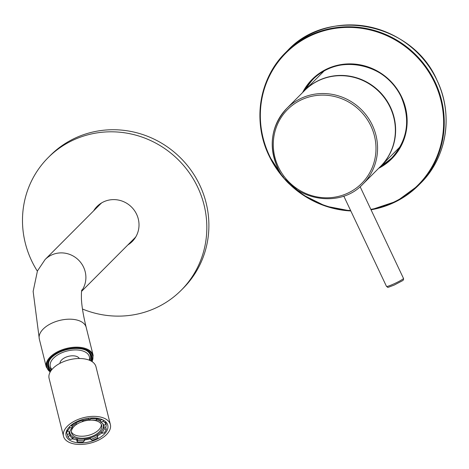 <?xml version="1.0" encoding="UTF-8"?>
<svg xmlns="http://www.w3.org/2000/svg" width="469" height="469" viewBox="0 0 469 469"><rect width="100%" height="100%" fill="white"/><g stroke="black" fill="none" stroke-linecap="round" stroke-linejoin="round"><path stroke-width="0.7" d="M380.834 166.114A53.671 51.643 -135.1 0 0 380.963 165.985A53.671 51.643 -135.1 0 0 390.419 107.102A53.671 51.643 -135.1 0 0 304.944 90.195A53.671 51.643 -135.1 0 0 304.815 90.324M362.906 184.094L380.705 166.243A53.671 51.643 -135.1 0 0 390.161 107.36A53.671 51.643 -135.1 0 0 304.686 90.453L286.887 108.304A53.671 51.643 44.9 0 1 372.363 125.211A53.671 51.643 44.9 0 1 362.906 184.094C339.404 209.69 291.448 200.199 277.402 167.234C268.239 145.167 271.399 125.528 286.887 108.304A53.671 51.643 44.9 0 0 277.431 167.187M97.921 205.633A24.822 23.884 -135.1 0 0 95.307 209.162M94.07 210.405A24.822 23.884 44.9 0 1 97.282 206.231M48.137 157.648L50.201 155.579A93.929 90.376 44.9 0 1 199.782 185.167A93.929 90.376 44.9 0 1 183.238 288.212L181.175 290.282A93.929 90.376 -135.1 0 0 197.719 187.237A93.929 90.376 -135.1 0 0 48.137 157.648A93.929 90.376 -135.1 0 0 31.593 260.688A93.929 90.376 -135.1 0 0 37.356 271.152M82.474 309.024A93.929 90.376 -135.1 0 0 181.175 290.282M127.867 244.924A24.822 23.884 -135.1 0 0 132.235 241.488A24.822 23.884 -135.1 0 0 136.608 214.257A24.822 23.884 -135.1 0 0 97.077 206.436A24.822 23.884 -135.1 0 0 93.659 210.816M98.138 205.434A24.822 23.884 -135.1 0 0 95.723 208.746M129.931 242.854A24.822 23.884 -135.1 0 0 133.231 240.421M129.514 243.264A24.822 23.884 -135.1 0 0 133.038 240.644M132.44 241.283A24.822 23.884 44.9 0 1 128.277 244.507M381.561 165.381A55.688 53.583 -135.1 0 0 392.283 157.461M391.674 158.088A55.688 53.583 44.9 0 1 380.324 166.624M392.483 157.25A55.688 53.583 44.9 0 1 381.977 164.965M305.958 89.18A55.688 53.583 44.9 0 1 313.644 78.645M304.305 90.834A55.688 53.583 44.9 0 1 312.805 79.46M313.433 78.845A55.688 53.583 -135.1 0 0 305.542 89.591M50.617 371.284A22.676 12.37 -14 0 1 51.18 357.999A22.676 12.37 -14 0 1 60.29 351.885A22.676 12.37 -14 0 1 84.596 349.686A22.676 12.37 -14 0 1 91.314 361.159M51.35 357.824A22.143 12.077 166 0 0 48.237 366.559A22.143 12.077 166 0 0 51.027 370.674M48.758 365.884A22.143 12.077 -14 0 1 48.043 364.812M101.744 202.825A24.154 23.239 -135.1 0 0 100.302 204.156L45.094 259.533L37.444 270.941L33.141 291.401L39.326 339.075L46.284 367.045A24.154 13.173 -14 0 1 59.563 350.812A24.154 13.173 -14 0 1 93.161 355.385L92.211 361.722M81.594 291.337L134.509 238.258A24.154 23.239 -135.1 0 0 135.834 236.81M90.664 360.813A22.143 12.077 166 0 0 91.209 355.871A22.143 12.077 166 0 0 84.361 349.61M90.558 354.236A22.143 12.077 -14 0 1 90.423 355.52M89.268 360.186A20.126 10.98 166 0 0 63.157 352.248A20.126 10.98 166 0 0 51.971 369.461M51.625 369.883A21.468 11.713 -14 0 1 48.723 365.744A21.468 11.713 -14 0 1 50.312 359.049M94.052 440.438A21.468 11.713 166 0 0 107.764 425.231A21.468 11.713 166 0 0 79.812 420.382A21.468 11.713 166 0 0 66.1 435.59A21.468 11.713 166 0 0 94.052 440.438M78.927 419.128A24.154 13.173 166 0 0 63.497 436.24A24.154 13.173 166 0 0 94.943 441.692A24.154 13.173 166 0 0 110.373 424.58A24.154 13.173 166 0 0 78.927 419.128M110.373 424.58L95.981 366.74A24.154 13.173 166 0 0 64.534 361.282A24.154 13.173 166 0 0 49.104 378.395L63.497 436.24M79.32 358.515A10.066 5.487 166 0 0 66.492 356.95A10.066 5.487 166 0 0 59.973 363.328M85.856 350.208A21.468 11.713 -14 0 1 90.394 355.379A21.468 11.713 -14 0 1 89.767 360.391M101.368 424.457A15.565 8.489 -14 0 1 92.481 433.972A15.565 8.489 -14 0 1 71.388 431.914M78.81 423.085A15.565 8.489 166 0 0 71.523 432.946A15.565 8.489 166 0 0 92.985 435.977A15.565 8.489 166 0 0 101.732 425.43A15.565 8.489 166 0 0 90.675 420.136M69.817 431.738A17.177 9.368 166 0 0 69.963 433.333A17.177 9.368 166 0 0 93.642 436.68A17.177 9.368 166 0 0 103.297 425.043A17.177 9.368 166 0 0 102.676 423.566M100.601 421.461A17.177 9.368 166 0 0 96.467 419.743M89.063 419.304A17.177 9.368 166 0 0 82.96 420.482M89.28 420.195A15.565 8.489 166 0 0 83.177 421.338M76.189 423.478A17.177 9.368 166 0 0 72.12 426.837M103.362 425.348A17.711 9.661 166 0 0 103.461 424.586M69.136 432.078A17.711 9.661 166 0 0 70.045 433.632M69.793 427.81A20.126 10.98 166 0 0 67.612 431.503L69.746 432.019A17.711 9.661 -14 0 1 72.314 427.611L69.793 427.81L69.518 426.696M72.314 427.611L71.821 425.647L70.526 425.746M67.612 431.503L67.167 429.721M81.7 420.5A20.126 10.98 166 0 0 78.716 421.631A20.126 10.98 166 0 0 76.031 422.944L76.447 424.351A17.711 9.661 -14 0 1 79.701 422.686A17.711 9.661 -14 0 1 83.195 421.42L81.7 420.5L81.524 419.784M83.195 421.42L82.673 419.433M76.031 422.944L75.831 422.159M96.673 418.993A20.126 10.98 166 0 0 90.834 418.753L89.292 420.23A17.711 9.661 -14 0 1 96.268 420.494L96.456 418.114M88.905 418.166L88.805 418.266A17.711 9.661 166 0 0 82.708 419.456M89.292 420.23L88.805 418.266M90.834 418.753L90.646 418.002M105.935 424.175A20.126 10.98 166 0 0 103.356 421.391L100.753 422.077A17.711 9.661 -14 0 1 103.872 425.377L105.935 424.175L105.449 422.211A20.126 10.98 166 0 1 105.976 423.589A20.126 10.98 166 0 1 105.765 427.347L103.626 426.837A17.711 9.661 166 0 0 103.784 425.178M102.248 419.591L100.26 420.113A17.711 9.661 166 0 0 96.602 418.706M100.753 422.077L100.26 420.113M103.356 421.391L102.992 419.937M104.071 433.01A20.126 10.98 166 0 0 106.252 429.311L104.118 428.801A17.711 9.661 -14 0 1 101.55 433.209L104.071 433.01M101.55 433.209L101.134 431.539M104.118 428.801L103.626 426.837M106.252 429.311L105.765 427.347M92.164 440.321A20.126 10.98 166 0 0 95.148 439.189A20.126 10.98 166 0 0 97.833 437.876L97.417 436.469A17.711 9.661 -14 0 1 94.163 438.134A17.711 9.661 -14 0 1 90.669 439.4L92.164 440.321M90.669 439.4L90.294 437.894M97.833 437.876L97.048 434.91M97.417 436.469L97.03 434.921M77.192 441.827A20.126 10.98 166 0 0 83.031 442.068L84.572 440.59A17.711 9.661 -14 0 1 77.596 440.327L77.192 441.827L76.705 439.863L77.022 438.691M77.596 440.327L77.197 438.726M84.572 440.59L84.197 439.072M67.929 436.645A20.126 10.98 166 0 0 70.514 439.43L73.111 438.744A17.711 9.661 -14 0 1 69.992 435.443L67.929 436.645L67.442 434.681L69.506 433.479L69.992 435.443M73.111 438.744L72.66 436.915M69.119 431.867A17.711 9.661 166 0 0 69.254 432.723A17.711 9.661 166 0 0 69.506 433.479M75.902 422.422A17.711 9.661 166 0 0 71.821 425.647M105.976 423.589L105.76 422.716A20.126 10.98 166 0 0 105.273 421.414M97.347 435.912A20.126 10.98 166 0 0 101.521 433.08M66.516 431.058A20.126 10.98 166 0 0 66.692 432.43L66.915 433.303A20.126 10.98 166 0 0 67.442 434.681M66.956 430.108A20.126 10.98 166 0 0 66.915 433.303M72.718 438.849A20.126 10.98 166 0 0 76.705 439.863M84.414 439.945A20.126 10.98 166 0 0 90.499 438.72M370.915 125.997A52.329 50.353 -135.1 0 0 302.376 99.364A52.329 50.353 -135.1 0 0 278.357 166.917A52.329 50.353 -135.1 0 0 346.902 193.556A52.329 50.353 -135.1 0 0 370.915 125.997M403.469 278.381C403.768 279.542 403.358 280.362 402.244 280.843L393.978 285.175C385.319 288.329 388.836 287.503 386.491 286.412A9.392 0.897 -25.3 0 0 393.174 284.208A9.392 0.897 -25.3 0 0 403.469 278.381L360.122 186.68M437.002 80.34A93.929 90.376 -135.1 0 0 287.427 50.752L285.568 52.616A93.929 90.376 44.9 0 1 435.15 82.204A93.929 90.376 44.9 0 1 418.6 185.243A93.929 90.376 44.9 0 1 371.043 209.784L396.815 201.178L418.6 185.243L420.459 183.379A93.929 90.376 -135.1 0 0 437.002 80.34M370.85 209.367A93.39 89.86 -135.1 0 0 434.57 82.515A93.39 89.86 -135.1 0 0 312.254 34.987A93.39 89.86 -135.1 0 0 269.394 155.55A93.39 89.86 -135.1 0 0 283.681 177.458M350.824 210.968A93.929 90.376 44.9 0 1 269.018 155.655A93.929 90.376 44.9 0 1 285.568 52.616C259.193 78.335 252.275 121.436 269.007 155.673L283.118 177.405L302.493 194.676L325.65 206.155L350.83 210.98M401.329 97.153A55.688 53.583 -135.1 0 0 312.647 79.613A55.688 53.583 -135.1 0 0 303.994 91.144M302.599 92.545A56.221 54.099 44.9 0 1 352.366 63.925A56.221 54.099 44.9 0 1 401.699 97.048A56.221 54.099 44.9 0 1 378.618 168.336M293.764 187.512A93.39 89.86 -135.1 0 0 350.624 210.54M380.013 166.935A55.688 53.583 -135.1 0 0 391.521 158.246A55.688 53.583 -135.1 0 0 401.341 97.177M92.006 361.581A23.614 12.88 166 0 0 84.86 349.077A23.614 12.88 166 0 0 59.897 351.48A23.614 12.88 166 0 0 50.206 371.981M81.665 290.839A24.154 23.239 -135.1 0 0 80.228 261.907A24.154 23.239 -135.1 0 0 51.918 254.849A24.154 23.239 -135.1 0 0 45.094 259.533M81.858 289.918L81.858 289.906C81.471 290.727 81.33 293.729 81.424 298.911C81.753 306.216 83.347 315.719 86.202 327.415A24.154 13.173 166 0 0 52.604 322.836A24.154 13.173 166 0 0 39.326 339.075M380.963 165.985L400.168 146.721M304.944 90.195L324.149 70.93M386.491 286.412L343.783 196.065M420.459 183.379C446.834 157.66 453.752 114.559 437.014 80.322C412.427 22.612 328.488 6.003 287.427 50.752M391.521 158.246C407.555 140.424 410.821 120.064 401.317 97.177C386.732 62.946 336.959 53.108 312.647 79.613M86.202 327.415L93.161 355.385M46.284 367.045L50.089 372.198M48.723 365.744L48.178 363.534M90.394 355.379L89.843 353.175M103.297 425.043L103.028 423.976M69.963 433.333L69.629 431.99"/></g></svg>
